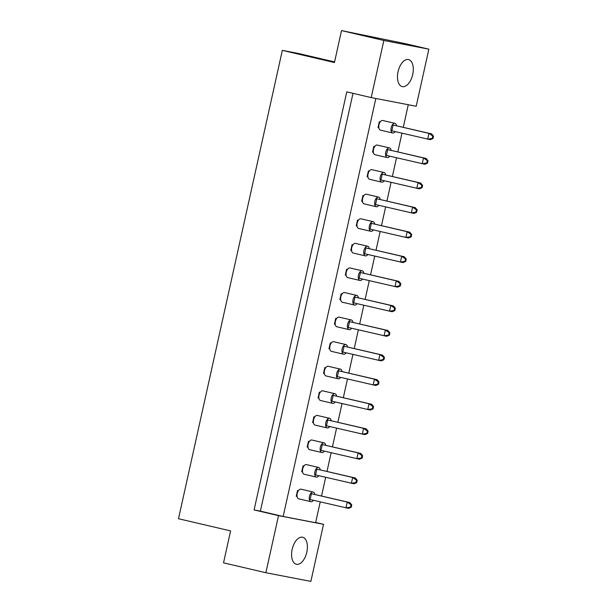 <?xml version="1.0" encoding="UTF-8"?>
<svg xmlns="http://www.w3.org/2000/svg" width="612" height="612" viewBox="0 0 612 612"><rect width="100%" height="100%" fill="white"/><g stroke="black" fill="none" stroke-linecap="round" stroke-linejoin="round"><path stroke-width="0.92" d="M302.496 537.206A13.877 7.459 103.1 0 0 292.199 549.193A13.877 7.459 103.1 0 0 296.338 564.264A13.877 7.459 103.1 0 0 296.491 564.302A13.877 7.459 103.1 0 0 306.788 552.307A13.877 7.459 103.1 0 0 302.649 537.237A13.877 7.459 103.1 0 0 302.496 537.206M408.388 59.548A13.877 7.459 103.1 0 0 398.091 71.543A13.877 7.459 103.1 0 0 402.229 86.606A13.877 7.459 103.1 0 0 402.382 86.644A13.877 7.459 103.1 0 0 412.679 74.649A13.877 7.459 103.1 0 0 408.541 59.578A13.877 7.459 103.1 0 0 408.388 59.548M298.442 490.648L297.554 490.472L296.269 496.278L297.103 496.477M303.889 466.069L303.001 465.893L301.716 471.699L302.558 471.898M309.335 441.482L308.456 441.313L307.163 447.12L308.004 447.318M314.782 416.902L313.902 416.734L312.617 422.54L313.451 422.739M320.237 392.323L319.349 392.154L318.064 397.961L318.906 398.16M325.683 367.743L324.804 367.575L323.511 373.381L324.352 373.58M330.25 342.995L331.115 343.194L330.25 342.995L328.965 348.802L329.799 349.001M336.585 318.584L335.697 318.416L334.412 324.222L335.246 324.421M342.032 294.005L341.152 293.837L339.859 299.643L340.7 299.842M347.478 269.425L346.599 269.257L345.313 275.063L346.147 275.262M352.933 244.846L352.045 244.678L350.76 250.484L351.594 250.683M357.492 220.098L358.357 220.297L357.492 220.098L356.207 225.905L357.048 226.103M363.826 195.687L362.947 195.519L361.654 201.325L362.495 201.524M369.281 171.108L368.393 170.939L367.108 176.746L367.942 176.937M374.728 146.528L373.84 146.36L372.555 152.166L373.397 152.357M380.174 121.949L379.295 121.78L378.002 127.587L378.843 127.778M320.237 501.878L315.616 522.717L283.172 516.459L375.837 98.478M408.281 104.729L403.285 127.273M401.977 133.186L397.838 151.852M396.522 157.766L392.384 176.432M391.076 182.345L386.937 201.011M385.629 206.925L381.49 225.591M380.174 231.504L376.036 250.17M374.728 256.084L370.589 274.75M369.281 280.663L365.142 299.337M363.826 305.243L359.688 323.916M358.38 329.822L354.241 348.496M352.933 354.402L348.794 373.075M347.486 378.981L343.34 397.655M342.032 403.56L337.893 422.234M336.585 428.14L332.446 446.814M331.138 452.719L326.992 471.393M325.683 477.299L321.545 495.972M353.002 93.33L260.375 511.135L254.095 509.926L346.774 91.876L371.201 97.583L383.854 40.484L428.859 49.167L416.206 106.259L371.201 97.583M315.67 522.472L323.526 524.308L310.865 581.4L265.86 572.725L223.525 562.833L230.602 530.902L178.497 518.731L282.331 50.368L334.443 62.531L341.519 30.6L383.854 40.484M265.86 572.725L278.521 515.633L254.095 509.926M341.519 30.6L405.251 43.651L428.859 49.167M334.573 61.919L298.189 53.42L282.331 50.368M323.526 524.308L278.521 515.633M260.375 511.135L283.172 516.459M396.538 125.697A4.957 2.662 103.1 0 0 394.924 123.341A4.957 2.662 103.1 0 0 394.87 123.326A4.957 2.662 103.1 0 0 391.19 127.61A4.957 2.662 103.1 0 0 392.674 132.995A4.957 2.662 103.1 0 0 392.728 133.003A4.957 2.662 103.1 0 0 395.168 131.595M382.768 120.503A4.957 2.662 103.1 0 0 382.714 120.487A4.957 2.662 103.1 0 0 382.661 120.48A4.957 2.662 103.1 0 0 378.981 124.756A4.957 2.662 103.1 0 0 380.457 130.142A4.957 2.662 103.1 0 0 380.511 130.157M432.99 138.526L430.29 139.689L391.848 130.815L393.133 125.009L431.575 133.883L428.958 133.378L432.768 136.063L432.256 138.381L432.99 138.526L433.503 136.201L432.768 136.063M393.133 125.009L428.958 133.378L427.673 139.184L432.256 138.381M433.503 136.201L431.575 133.883M379.295 121.78L380.151 121.979M391.091 150.284A4.957 2.662 103.1 0 0 389.477 147.92A4.957 2.662 103.1 0 0 389.423 147.905A4.957 2.662 103.1 0 0 385.744 152.189A4.957 2.662 103.1 0 0 387.22 157.575A4.957 2.662 103.1 0 0 387.274 157.582A4.957 2.662 103.1 0 0 389.714 156.175M377.321 145.082A4.957 2.662 103.1 0 0 377.26 145.067A4.957 2.662 103.1 0 0 377.206 145.059A4.957 2.662 103.1 0 0 373.534 149.343A4.957 2.662 103.1 0 0 375.011 154.721A4.957 2.662 103.1 0 0 375.064 154.737M427.536 163.106L424.835 164.268L386.394 155.394L387.687 149.588L426.128 158.462L423.512 157.957L427.321 160.642L426.809 162.96L427.536 163.106L428.056 160.78L427.321 160.642M387.687 149.588L423.512 157.957L422.219 163.764L426.809 162.96M428.056 160.78L426.128 158.462M373.84 146.36L374.705 146.559M385.644 174.864A4.957 2.662 103.1 0 0 384.03 172.5A4.957 2.662 103.1 0 0 383.969 172.485A4.957 2.662 103.1 0 0 380.297 176.769A4.957 2.662 103.1 0 0 381.773 182.154A4.957 2.662 103.1 0 0 381.827 182.162A4.957 2.662 103.1 0 0 384.267 180.754M371.867 169.662A4.957 2.662 103.1 0 0 371.813 169.646A4.957 2.662 103.1 0 0 371.759 169.639A4.957 2.662 103.1 0 0 368.08 173.923A4.957 2.662 103.1 0 0 369.556 179.301A4.957 2.662 103.1 0 0 369.617 179.316M422.089 187.685L419.388 188.848L380.947 179.974L382.232 174.168L420.673 183.042L418.057 182.537L421.875 185.222L421.354 187.547L422.089 187.685L422.601 185.36L421.875 185.222M382.232 174.168L418.057 182.537L416.772 188.343L421.354 187.547M422.601 185.36L420.673 183.042M368.393 170.939L369.258 171.138M374.743 224.023A4.957 2.662 103.1 0 0 373.129 221.659A4.957 2.662 103.1 0 0 373.075 221.643A4.957 2.662 103.1 0 0 369.396 225.927A4.957 2.662 103.1 0 0 370.872 231.313A4.957 2.662 103.1 0 0 370.926 231.321A4.957 2.662 103.1 0 0 373.366 229.913M360.973 218.821A4.957 2.662 103.1 0 0 360.919 218.805A4.957 2.662 103.1 0 0 360.858 218.798A4.957 2.662 103.1 0 0 357.186 223.082A4.957 2.662 103.1 0 0 358.663 228.46A4.957 2.662 103.1 0 0 358.716 228.475M411.195 236.844L408.487 238.007L370.046 229.133L371.339 223.334L409.78 232.2L407.164 231.696L410.973 234.381L410.461 236.706L411.195 236.844L411.708 234.518L410.973 234.381M371.339 223.334L407.164 231.696L405.871 237.502L410.461 236.706M411.708 234.518L409.78 232.2M363.849 273.182A4.957 2.662 103.1 0 0 362.228 270.818A4.957 2.662 103.1 0 0 362.174 270.81A4.957 2.662 103.1 0 0 358.494 275.086A4.957 2.662 103.1 0 0 359.978 280.472A4.957 2.662 103.1 0 0 360.032 280.487A4.957 2.662 103.1 0 0 362.472 279.072M350.072 267.98A4.957 2.662 103.1 0 0 350.018 267.964A4.957 2.662 103.1 0 0 349.965 267.957A4.957 2.662 103.1 0 0 346.285 272.241A4.957 2.662 103.1 0 0 347.761 277.618A4.957 2.662 103.1 0 0 347.815 277.634M400.294 286.003L397.593 287.166L359.152 278.299L360.437 272.493L398.879 281.359L396.262 280.854L400.072 283.54L399.559 285.865L400.294 286.003L400.806 283.677L400.072 283.54M360.437 272.493L396.262 280.854L394.977 286.661L399.559 285.865M400.806 283.677L398.879 281.359M346.599 269.257L347.463 269.456M352.948 322.34A4.957 2.662 103.1 0 0 351.334 319.977A4.957 2.662 103.1 0 0 351.28 319.969A4.957 2.662 103.1 0 0 347.601 324.253A4.957 2.662 103.1 0 0 349.077 329.631A4.957 2.662 103.1 0 0 349.131 329.646A4.957 2.662 103.1 0 0 351.571 328.231M339.17 317.138A4.957 2.662 103.1 0 0 339.117 317.123A4.957 2.662 103.1 0 0 339.063 317.115A4.957 2.662 103.1 0 0 335.384 321.399A4.957 2.662 103.1 0 0 336.868 326.777A4.957 2.662 103.1 0 0 336.921 326.793M389.393 335.162L386.692 336.325L348.251 327.458L349.544 321.652L387.977 330.518L385.361 330.013L389.178 332.698L388.666 335.024L389.393 335.162L389.913 332.844L389.178 332.698M349.544 321.652L385.361 330.013L384.076 335.82L388.666 335.024M389.913 332.844L387.977 330.518M335.697 318.416L336.562 318.615M380.19 199.443A4.957 2.662 103.1 0 0 378.576 197.079A4.957 2.662 103.1 0 0 378.522 197.064A4.957 2.662 103.1 0 0 374.842 201.348A4.957 2.662 103.1 0 0 376.326 206.734A4.957 2.662 103.1 0 0 376.38 206.741A4.957 2.662 103.1 0 0 378.82 205.334M366.42 194.241A4.957 2.662 103.1 0 0 366.366 194.226A4.957 2.662 103.1 0 0 366.313 194.218A4.957 2.662 103.1 0 0 362.633 198.502A4.957 2.662 103.1 0 0 364.109 203.88A4.957 2.662 103.1 0 0 364.163 203.895M416.642 212.265L413.942 213.427L375.5 204.553L376.785 198.747L415.227 207.621L412.61 207.116L416.42 209.801L415.908 212.127L416.642 212.265L417.154 209.939L416.42 209.801M376.785 198.747L412.61 207.116L411.325 212.922L415.908 212.127M417.154 209.939L415.227 207.621M362.947 195.519L363.803 195.718M369.296 248.602A4.957 2.662 103.1 0 0 367.682 246.238A4.957 2.662 103.1 0 0 367.628 246.231A4.957 2.662 103.1 0 0 363.949 250.507A4.957 2.662 103.1 0 0 365.425 255.893A4.957 2.662 103.1 0 0 365.479 255.9A4.957 2.662 103.1 0 0 367.919 254.493M355.518 243.4A4.957 2.662 103.1 0 0 355.465 243.385A4.957 2.662 103.1 0 0 355.411 243.377A4.957 2.662 103.1 0 0 351.732 247.661A4.957 2.662 103.1 0 0 353.216 253.039A4.957 2.662 103.1 0 0 353.269 253.054M405.741 261.423L403.04 262.586L364.599 253.72L365.884 247.914L404.325 256.78L401.709 256.275L405.526 258.96L405.006 261.286L405.741 261.423L406.261 259.098L405.526 258.96M365.884 247.914L401.709 256.275L400.424 262.081L405.006 261.286M406.261 259.098L404.325 256.78M352.045 244.678L352.91 244.877M358.395 297.761A4.957 2.662 103.1 0 0 356.781 295.397A4.957 2.662 103.1 0 0 356.727 295.389A4.957 2.662 103.1 0 0 353.048 299.666A4.957 2.662 103.1 0 0 354.524 305.051A4.957 2.662 103.1 0 0 354.577 305.067A4.957 2.662 103.1 0 0 357.018 303.651M344.625 292.559A4.957 2.662 103.1 0 0 344.571 292.544A4.957 2.662 103.1 0 0 344.51 292.536A4.957 2.662 103.1 0 0 340.838 296.82A4.957 2.662 103.1 0 0 342.315 302.198A4.957 2.662 103.1 0 0 342.368 302.213M394.847 310.582L392.147 311.745L353.705 302.879L354.991 297.072L393.432 305.939L390.816 305.434L394.625 308.119L394.113 310.445L394.847 310.582L395.36 308.264L394.625 308.119M354.991 297.072L390.816 305.434L389.523 311.24L394.113 310.445M395.36 308.264L393.432 305.939M341.152 293.837L342.009 294.035M347.501 346.92A4.957 2.662 103.1 0 0 345.879 344.556A4.957 2.662 103.1 0 0 345.826 344.548A4.957 2.662 103.1 0 0 342.154 348.832A4.957 2.662 103.1 0 0 343.63 354.21A4.957 2.662 103.1 0 0 343.684 354.226A4.957 2.662 103.1 0 0 346.124 352.81M333.724 341.718A4.957 2.662 103.1 0 0 333.67 341.703A4.957 2.662 103.1 0 0 333.617 341.695A4.957 2.662 103.1 0 0 329.937 345.979A4.957 2.662 103.1 0 0 331.413 351.357A4.957 2.662 103.1 0 0 331.467 351.372M383.946 359.741L381.245 360.904L342.804 352.038L344.089 346.231L382.531 355.098L379.914 354.593L383.732 357.278L383.211 359.604L383.946 359.741L384.458 357.423L383.732 357.278M344.089 346.231L379.914 354.593L378.629 360.399L383.211 359.604M384.458 357.423L382.531 355.098M342.047 371.499A4.957 2.662 103.1 0 0 340.433 369.135A4.957 2.662 103.1 0 0 340.379 369.128A4.957 2.662 103.1 0 0 336.699 373.412A4.957 2.662 103.1 0 0 338.176 378.79A4.957 2.662 103.1 0 0 338.237 378.805A4.957 2.662 103.1 0 0 340.67 377.39M328.277 366.297A4.957 2.662 103.1 0 0 328.223 366.282A4.957 2.662 103.1 0 0 328.17 366.274A4.957 2.662 103.1 0 0 324.49 370.558A4.957 2.662 103.1 0 0 325.966 375.936A4.957 2.662 103.1 0 0 326.02 375.952M378.499 384.321L375.799 385.483L337.357 376.617L338.643 370.811L377.084 379.677L374.468 379.172L378.277 381.857L377.765 384.183L378.499 384.321L379.012 382.003L378.277 381.857M338.643 370.811L374.468 379.172L373.182 384.979L377.765 384.183M379.012 382.003L377.084 379.677M324.804 367.575L325.661 367.774M331.153 420.658A4.957 2.662 103.1 0 0 329.539 418.294A4.957 2.662 103.1 0 0 329.478 418.287A4.957 2.662 103.1 0 0 325.806 422.571A4.957 2.662 103.1 0 0 327.282 427.949A4.957 2.662 103.1 0 0 327.336 427.964A4.957 2.662 103.1 0 0 329.776 426.549M317.376 415.456A4.957 2.662 103.1 0 0 317.322 415.441A4.957 2.662 103.1 0 0 317.268 415.433A4.957 2.662 103.1 0 0 313.589 419.717A4.957 2.662 103.1 0 0 315.065 425.095A4.957 2.662 103.1 0 0 315.119 425.111M367.598 433.48L364.897 434.642L326.456 425.776L327.741 419.97L366.183 428.836L363.566 428.331L367.384 431.016L366.863 433.342L367.598 433.48L368.11 431.162L367.384 431.016M327.741 419.97L363.566 428.331L362.281 434.137L366.863 433.342M368.11 431.162L366.183 428.836M313.902 416.734L314.767 416.94M320.252 469.817A4.957 2.662 103.1 0 0 318.638 467.453A4.957 2.662 103.1 0 0 318.584 467.446A4.957 2.662 103.1 0 0 314.905 471.73A4.957 2.662 103.1 0 0 316.381 477.108A4.957 2.662 103.1 0 0 316.435 477.123A4.957 2.662 103.1 0 0 318.875 475.708M306.482 464.615A4.957 2.662 103.1 0 0 306.421 464.6A4.957 2.662 103.1 0 0 306.367 464.592A4.957 2.662 103.1 0 0 302.695 468.876A4.957 2.662 103.1 0 0 304.172 474.254A4.957 2.662 103.1 0 0 304.225 474.269M356.697 482.638L353.996 483.801L315.555 474.935L316.848 469.129L355.289 477.995L352.673 477.49L356.482 480.175L355.97 482.501L356.697 482.638L357.217 480.321L356.482 480.175M316.848 469.129L352.673 477.49L351.38 483.296L355.97 482.501M357.217 480.321L355.289 477.995M303.001 465.893L303.866 466.099M336.6 396.079A4.957 2.662 103.1 0 0 334.986 393.715A4.957 2.662 103.1 0 0 334.932 393.707A4.957 2.662 103.1 0 0 331.253 397.991A4.957 2.662 103.1 0 0 332.729 403.369A4.957 2.662 103.1 0 0 332.783 403.384A4.957 2.662 103.1 0 0 335.223 401.969M322.822 390.877A4.957 2.662 103.1 0 0 322.769 390.861A4.957 2.662 103.1 0 0 322.715 390.854A4.957 2.662 103.1 0 0 319.036 395.138A4.957 2.662 103.1 0 0 320.52 400.516A4.957 2.662 103.1 0 0 320.573 400.531M373.045 408.9L370.344 410.063L331.903 401.197L333.196 395.39L371.637 404.257L369.021 403.752L372.83 406.437L372.318 408.762L373.045 408.9L373.565 406.582L372.83 406.437M333.196 395.39L369.021 403.752L367.728 409.558L372.318 408.762M373.565 406.582L371.637 404.257M319.349 392.154L320.214 392.353M325.699 445.238A4.957 2.662 103.1 0 0 324.085 442.874A4.957 2.662 103.1 0 0 324.031 442.866A4.957 2.662 103.1 0 0 320.351 447.15A4.957 2.662 103.1 0 0 321.836 452.528A4.957 2.662 103.1 0 0 321.889 452.543A4.957 2.662 103.1 0 0 324.322 451.128M311.929 440.036A4.957 2.662 103.1 0 0 311.875 440.02A4.957 2.662 103.1 0 0 311.822 440.013A4.957 2.662 103.1 0 0 308.142 444.297A4.957 2.662 103.1 0 0 309.618 449.675A4.957 2.662 103.1 0 0 309.672 449.69M362.151 458.059L359.451 459.222L321.009 450.356L322.295 444.549L360.736 453.416L358.119 452.911L361.929 455.596L361.417 457.921L362.151 458.059L362.664 455.741L361.929 455.596M322.295 444.549L358.119 452.911L356.834 458.717L361.417 457.921M362.664 455.741L360.736 453.416M308.456 441.313L309.312 441.52M314.805 494.397A4.957 2.662 103.1 0 0 313.191 492.033A4.957 2.662 103.1 0 0 313.13 492.025A4.957 2.662 103.1 0 0 309.458 496.309A4.957 2.662 103.1 0 0 310.934 501.687A4.957 2.662 103.1 0 0 310.988 501.702A4.957 2.662 103.1 0 0 313.428 500.287M301.028 489.195A4.957 2.662 103.1 0 0 300.974 489.179A4.957 2.662 103.1 0 0 300.92 489.172A4.957 2.662 103.1 0 0 297.241 493.456A4.957 2.662 103.1 0 0 298.717 498.834A4.957 2.662 103.1 0 0 298.778 498.849M351.25 507.218L348.549 508.381L310.108 499.514L311.393 493.708L349.834 502.574L347.218 502.069L351.036 504.755L350.515 507.08L351.25 507.218L351.762 504.9L351.036 504.755M311.393 493.708L347.218 502.069L345.933 507.876L350.515 507.08M351.762 504.9L349.834 502.574M297.554 490.472L298.419 490.679M394.924 123.341L382.714 120.487M392.674 132.995L380.457 130.142M389.477 147.92L377.26 145.067M387.22 157.575L375.011 154.721M384.03 172.5L371.813 169.646M381.773 182.154L369.556 179.301M373.129 221.659L360.919 218.805M370.872 231.313L358.663 228.46M362.228 270.818L350.018 267.964M359.978 280.472L347.761 277.618M351.334 319.977L339.117 317.123M349.077 329.631L336.868 326.777M378.576 197.079L366.366 194.226M376.326 206.734L364.109 203.88M367.682 246.238L355.465 243.385M365.425 255.893L353.216 253.039M356.781 295.397L344.571 292.544M354.524 305.051L342.315 302.198M345.879 344.556L333.67 341.703M343.63 354.21L331.413 351.357M340.433 369.135L328.223 366.282M338.176 378.79L325.966 375.936M329.539 418.294L317.322 415.441M327.282 427.949L315.065 425.095M318.638 467.453L306.421 464.6M316.381 477.108L304.172 474.254M334.986 393.715L322.769 390.861M332.729 403.369L320.52 400.516M324.085 442.874L311.875 440.02M321.836 452.528L309.618 449.675M313.191 492.033L300.974 489.179M310.934 501.687L298.717 498.834"/></g></svg>

